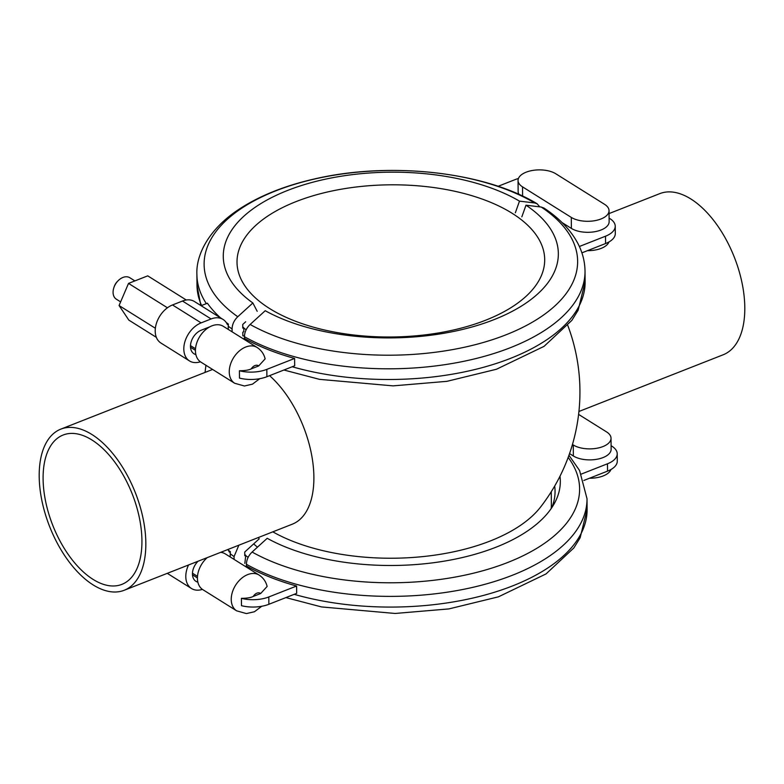 <?xml version="1.0" encoding="UTF-8"?>
<svg xmlns="http://www.w3.org/2000/svg" width="784" height="784" viewBox="0 0 784 784"><rect width="100%" height="100%" fill="white"/><g stroke="black" fill="none" stroke-linecap="round" stroke-linejoin="round"><path stroke-width="1.18" d="M578.925 411.482L723.162 354.78A86.583 46.08 -111.5 0 0 744.8 307.583A86.583 46.08 -111.5 0 0 715.214 222.45A86.583 46.08 -111.5 0 0 659.805 193.619L609.07 213.571M124.195 590.274A86.583 46.08 -111.5 0 0 145.834 543.087A86.583 46.08 -111.5 0 0 116.238 457.954A86.583 46.08 -111.5 0 0 60.838 429.122A86.583 46.08 -111.5 0 0 39.2 476.309A86.583 46.08 -111.5 0 0 68.786 561.442A86.583 46.08 -111.5 0 0 124.195 590.274L292.256 524.202A86.583 46.08 -111.5 0 0 313.884 477.015A86.583 46.08 -111.5 0 0 269.569 375.654M272.822 531.836A158.378 78.331 -0.5 0 0 540.548 507.081A187.944 187.944 0 0 0 567.812 325.517M551.172 508.581A158.378 78.331 -0.5 0 0 551.368 504.357L551.26 491.744M257.466 547.163A158.378 78.331 179.5 0 1 253.653 543.89M141.933 540.646A80.242 42.708 68.5 0 1 121.883 584.374A80.242 42.708 68.5 0 1 70.531 557.659A80.242 42.708 68.5 0 1 43.1 478.75A80.242 42.708 68.5 0 1 63.151 435.012A80.242 42.708 68.5 0 1 114.503 461.737A80.242 42.708 68.5 0 1 141.933 540.646M269.647 308.563A153.84 76.087 179.5 0 1 296.127 201.576A153.84 76.087 179.5 0 1 512.06 213.248A153.84 76.087 179.5 0 1 485.59 320.235A153.84 76.087 179.5 0 1 269.647 308.563M243.785 328.065A177.39 87.739 -0.5 0 0 246.156 329.76M245.686 321.763L242.746 324.449L242.775 328.114L243.775 327.722L243.814 331.759L242.815 332.151L242.844 335.826L244.451 336.013M223.038 319.431A22.177 15.239 122.1 0 0 211.102 318.951L201.116 322.881A22.177 15.239 122.1 0 0 184.965 341.491A22.177 15.239 122.1 0 0 189.512 360.944L160.906 343.02A22.177 15.239 122.1 0 1 156.359 323.576A22.177 15.239 122.1 0 1 172.509 304.956L182.486 301.036A22.177 15.239 122.1 0 1 194.432 301.517L223.038 319.431A22.177 15.239 122.1 0 1 227.36 324.527L228.379 324.125L228.232 326.183A194.069 95.981 -0.5 0 0 232.084 328.976L232.113 331.828M232.084 328.976C232.211 324.36 234.112 320.274 237.768 316.736L252.869 302.977L257.181 311.297M242.766 327.006A179.291 88.67 -0.5 0 0 243.775 327.722M515.353 212.778L519.488 201.135A167.541 82.859 -0.5 0 0 312.865 182.202A167.541 82.859 -0.5 0 0 229.477 278.438A167.541 82.859 -0.5 0 0 252.869 302.977M519.488 201.135L534.708 202.968L537.158 203.791L539.804 206.868M228.379 324.125A193.864 95.883 179.5 0 1 226.341 322.557L226.184 322.459M220.52 317.853A194.069 95.981 179.5 0 1 207.407 303.212L201.096 305.691M228.232 326.183L228.262 329.417M189.512 360.944A22.177 15.239 122.1 0 0 200.42 361.796M195.882 354.584A13.73 9.428 -57.9 0 1 194.001 353.78A13.73 9.428 -57.9 0 1 191.178 341.746A13.73 9.428 -57.9 0 1 201.184 330.221L209.808 326.82M134.887 280.907L129.781 277.712A12.671 8.702 -57.9 0 0 122.961 277.438A12.671 8.702 122.1 0 0 118.266 280.584A12.671 8.702 122.1 0 0 113.896 287.571A12.671 8.702 122.1 0 0 116.336 299.184L120.638 301.879M211.925 325.85A21.119 14.514 122.1 0 0 196.539 343.578A21.119 14.514 122.1 0 0 200.871 362.1L234.681 383.268A21.119 14.514 122.1 0 1 230.349 364.746A21.119 14.514 122.1 0 1 245.735 347.018A21.119 14.514 -57.9 0 1 257.103 347.479L223.293 326.301A21.119 14.514 -57.9 0 0 211.925 325.85M543.929 208.025L541.205 207.035L525.986 205.202A167.541 82.859 179.5 0 1 552.524 275.625A167.541 82.859 179.5 0 1 428.917 335.483A167.541 82.859 179.5 0 1 265.217 310.719L250.125 324.468C246.46 328.016 244.569 332.093 244.441 336.718L244.451 338.394L243.314 338.845M581.904 252.85L605.562 243.55A25.343 12.534 -0.5 0 0 615.303 233.554L615.234 226.213A25.343 12.534 -0.5 0 0 609.864 218.589L609.109 218.119M266.893 376.712L266.825 369.372A25.343 12.534 -0.5 0 1 239.414 370.763L239.483 378.104A25.343 12.534 -0.5 0 0 266.893 376.712L294.676 365.785L294.608 358.445A194.069 95.981 179.5 0 1 244.451 338.394M587.461 250.664A21.119 10.447 -0.5 0 0 608.962 241.942M604.562 204.32L555.797 173.774A21.119 10.447 -0.5 0 0 532.238 170.5A21.119 10.447 -0.5 0 0 518.048 180.506A21.119 10.447 -0.5 0 0 522.526 186.857L571.291 217.403A21.119 10.447 -0.5 0 0 594.85 220.676A21.119 10.447 -0.5 0 0 609.041 210.671A21.119 10.447 -0.5 0 0 604.562 204.32M518.41 178.507A25.343 12.534 -0.5 0 0 515.127 179.605L498.105 186.298M562.108 222.607L571.379 228.409A21.119 10.447 -0.5 0 0 594.938 231.692A21.119 10.447 -0.5 0 0 609.139 221.686L609.041 210.671M579.366 246.49L605.503 236.209A25.343 12.534 -0.5 0 0 615.234 226.213M518.048 180.506L518.146 191.512A21.119 10.447 -0.5 0 0 519.018 194.432M239.414 370.763C244.931 370.724 248.871 370.087 251.243 368.862L258.681 365.942L265.139 358.866C263.963 354.005 261.288 350.213 257.103 347.479M266.825 369.372L294.608 358.445M525.986 205.202L521.85 216.845M186.288 300.007L147.735 275.85L128.517 283.406L167.443 307.789M156.339 337.336L128.841 320.117L119.07 305.535L155.359 328.261M119.07 305.535L128.517 283.406M118.266 280.584L117.492 281.348A9.418 6.468 122.1 0 0 114.239 286.542L113.896 287.571M248.146 557.336A177.39 87.739 179.5 0 1 245.764 555.64M258.446 537.491L259.171 538.873L244.735 552.024L244.765 555.689L245.764 555.297L244.833 563.402M227.811 549.535A22.177 15.239 122.1 0 1 229.34 552.112L230.369 551.701L230.222 553.759A194.069 95.981 -0.5 0 0 234.073 556.562L234.093 559.404M234.073 556.562L238.855 545.194M244.755 554.582A179.291 88.67 -0.5 0 0 245.764 555.297M230.369 551.701A193.864 95.883 179.5 0 1 228.33 550.133L228.173 550.035M230.222 553.759L230.251 556.993M188.532 564.98A22.177 15.239 122.1 0 0 191.502 588.519A22.177 15.239 122.1 0 0 202.399 589.372M197.862 582.159A13.73 9.428 -57.9 0 1 195.98 581.356A13.73 9.428 -57.9 0 1 198.048 561.236M207.182 557.649A21.119 14.514 122.1 0 0 202.86 589.676L236.67 610.844A21.119 14.514 122.1 0 1 232.329 592.332A21.119 14.514 122.1 0 1 247.715 574.594A21.119 14.514 -57.9 0 1 259.083 575.054L225.273 553.876A21.119 14.514 -57.9 0 0 220.657 552.348M559.982 476.241A167.541 82.859 179.5 0 1 554.504 503.201A167.541 82.859 179.5 0 1 430.906 563.059A167.541 82.859 179.5 0 1 267.207 538.294L252.105 552.044C248.45 555.591 246.558 559.668 246.421 564.294L246.441 565.97L245.304 566.42M583.884 480.435L607.551 471.125A25.343 12.534 -0.5 0 0 617.282 461.129L617.224 453.789A25.343 12.534 -0.5 0 0 611.843 446.165L611.089 445.694M268.873 604.288L268.814 596.947A25.343 12.534 -0.5 0 1 241.403 598.339L241.472 605.679A25.343 12.534 -0.5 0 0 268.873 604.288L296.666 593.361L296.597 586.02A194.069 95.981 179.5 0 1 246.441 565.97M589.45 478.24A21.119 10.447 -0.5 0 0 610.952 469.518M572.457 444.469L573.271 444.979A21.119 10.447 -0.5 0 0 596.83 448.262A21.119 10.447 -0.5 0 0 611.03 438.256A21.119 10.447 -0.5 0 0 606.551 431.896L578.602 414.393M569.547 453.593L573.369 455.994A21.119 10.447 -0.5 0 0 596.928 459.267A21.119 10.447 -0.5 0 0 611.128 449.261L611.03 438.256M581.346 474.065L607.482 463.785A25.343 12.534 -0.5 0 0 617.224 453.789M241.403 598.339C246.911 598.3 250.86 597.673 253.232 596.448L260.67 593.517L267.128 586.452C265.952 581.581 263.267 577.788 259.083 575.054M268.814 596.947L296.597 586.02M554.68 486.07A162.18 80.213 179.5 0 1 551.671 507.865M534.708 202.968A186.759 92.365 -0.5 0 0 277.752 190.081A186.759 92.365 -0.5 0 0 237.768 316.736M537.148 203.771C483.904 171.471 389.158 161.386 314.09 179.036C284.278 185.857 259.181 195.98 238.777 209.426C209.602 228.595 195.853 254.212 196.902 274.508A194.069 95.981 -0.5 0 0 206.349 303.624M182.486 301.036L211.102 318.951M190.502 347.263L195.441 350.35M196.902 274.508L196.99 285.2A194.069 95.981 -0.5 0 0 201.576 305.505M571.379 228.409L571.291 217.403M522.605 196.088L522.526 186.857M605.562 243.55L605.503 236.209M244.441 336.718A194.069 95.981 179.5 0 0 459.277 362.208A194.069 95.981 179.5 0 0 585.021 271.117L585.119 281.809A194.069 95.981 179.5 0 1 487.53 366.157A194.069 95.981 179.5 0 1 292.197 366.755M258.681 365.942A6.331 4.351 122.1 0 0 251.243 368.862M541.205 207.035A186.759 92.365 179.5 0 1 507.738 334.111A186.759 92.365 179.5 0 1 250.125 324.468M172.509 304.956L201.116 322.881M192.492 574.839L197.431 577.935M573.369 455.994L573.271 444.979M607.551 471.125L607.482 463.785M246.421 564.294A194.069 95.981 179.5 0 0 461.257 589.784A194.069 95.981 179.5 0 0 587.01 498.693L587.098 509.394A194.069 95.981 179.5 0 1 489.52 593.733A194.069 95.981 179.5 0 1 294.186 594.331M260.67 593.517A6.331 4.351 122.1 0 0 253.232 596.448M568.175 457.425A186.759 92.365 179.5 0 1 487.981 569.272A186.759 92.365 179.5 0 1 252.105 552.044M205.957 365.275A187.944 187.944 0 0 0 205.075 372.41M212.611 369.45L60.838 429.122M190.483 345.626L195.52 348.772M259.739 378.692L252.468 384.16L244.412 386.002L234.681 383.268M585.021 271.117C584.884 261.317 582.404 251.909 577.583 242.893C570.35 229.663 559.149 218.05 543.959 208.044M585.119 281.809L578.161 310.17L571.859 320.372L544.057 346.352L496.448 369.254L446.909 381.338L393.088 385.875L319.5 379.348L283.916 370.019M196.99 285.2L200.851 305.544M192.472 573.202L197.509 576.358M261.729 606.277L254.457 611.736L246.401 613.578L236.67 610.844M587.01 498.693L579.562 470.469L568.949 455.298M587.098 509.394L580.15 537.746L573.849 547.947L546.036 573.927L498.438 596.83L448.899 608.913L395.077 613.46L321.479 606.924L285.895 597.594M167.266 573.339L191.502 588.519"/></g></svg>

